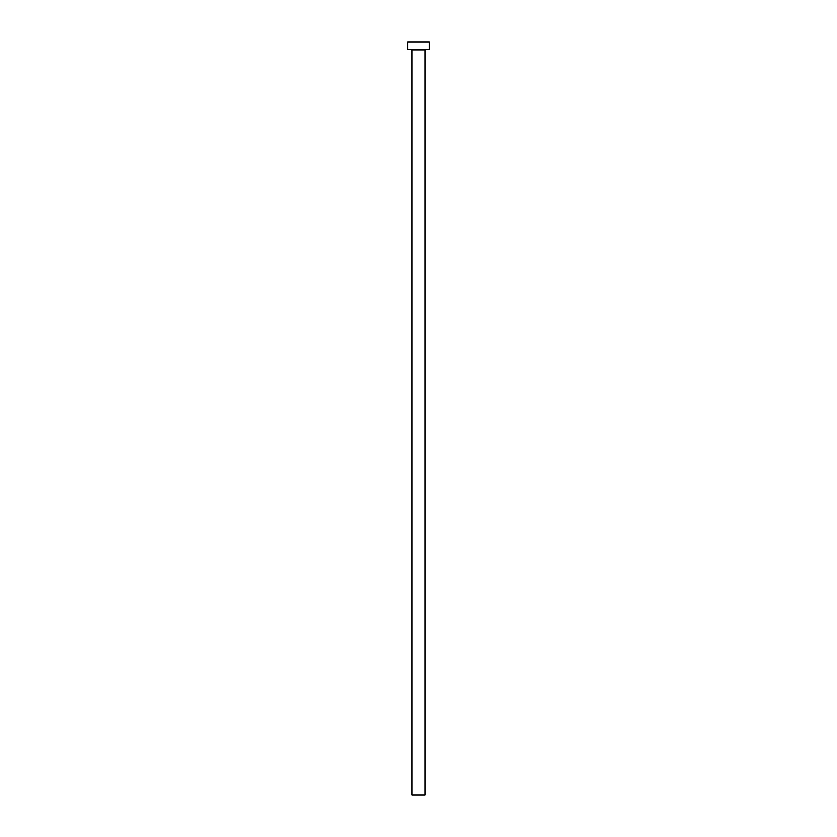 <?xml version="1.0" encoding="UTF-8"?>
<svg xmlns="http://www.w3.org/2000/svg" width="837" height="837" viewBox="0 0 837 837"><rect width="100%" height="100%" fill="white"/><g stroke="black" fill="none" stroke-linecap="round" stroke-linejoin="round"><path stroke-width="1.26" d="M412.107 49.843L424.893 49.843A0.534 0.534 0 0 1 425.426 49.31A0.534 0.534 0 0 0 424.893 49.843L412.107 49.843L412.107 795.15L424.893 795.15L424.893 49.843L424.893 795.15L412.107 795.15L412.107 49.843A0.534 0.534 0 0 0 411.574 49.31M407.849 41.85L407.849 49.31L429.151 49.31L429.151 41.85L407.849 41.85L407.849 49.31L429.151 49.31L429.151 41.85L407.849 41.85"/></g></svg>
